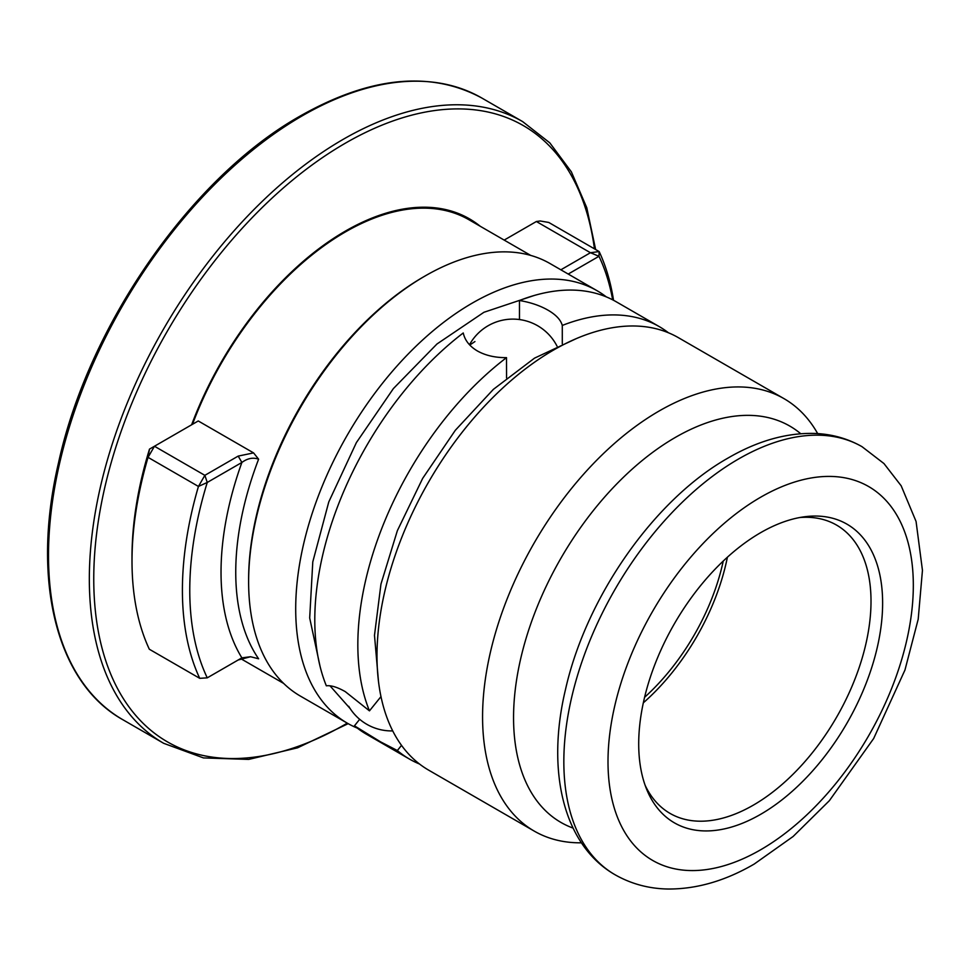 <?xml version="1.0" encoding="UTF-8"?>
<svg xmlns="http://www.w3.org/2000/svg" width="971" height="971" viewBox="0 0 971 971"><rect width="100%" height="100%" fill="white"/><g stroke="black" fill="none" stroke-linecap="round" stroke-linejoin="round"><path stroke-width="1.46" d="M359.683 719.305L354.451 725.81L380.571 741.856L397.345 750.534L401.521 745.364M380.972 696.608L369.466 710.857L345.251 691.619C337.325 687.152 331.014 685.21 326.341 685.817A249.705 144.169 -60 0 1 463.252 332.968C464.842 340.287 469.563 346.295 477.416 350.98C485.561 355.52 495.259 357.741 506.51 357.644L506.571 378.01M562.294 343.795L562.282 325.443C560.777 319.908 556.031 314.835 548.045 310.198C540.058 305.61 530.53 302.369 519.473 300.5L519.473 319.556M581.423 842.816A249.705 144.169 -60 0 1 534.281 831.127A249.705 144.169 -60 0 1 496.011 631.041A249.705 144.169 -60 0 1 659.139 411A249.705 144.169 -60 0 1 783.985 398.632A249.705 144.169 -60 0 1 817.679 433.6M534.281 831.127L428.709 770.173A249.705 144.169 -60 0 1 390.439 570.086A249.705 144.169 -60 0 1 553.567 350.046A249.705 144.169 -60 0 1 678.413 337.677L783.985 398.632M357.328 728.116A249.705 144.169 -60 0 1 347.424 723.237A249.705 144.169 -60 0 1 309.142 523.151A249.705 144.169 -60 0 1 472.27 303.11A249.705 144.169 -60 0 1 597.116 290.742A249.705 144.169 -60 0 1 606.305 296.883M347.424 723.237L300.33 696.061A249.705 144.169 -60 0 1 248.625 581.75A249.705 144.169 -60 0 1 425.189 275.922L425.189 275.922A249.705 144.169 -60 0 1 550.035 263.554L597.116 290.742M248.625 581.75L248.625 579.626A247.107 142.664 -60 0 1 423.344 276.99L425.177 275.934L423.344 276.99M530.761 255.434L468.908 219.725A247.107 142.664 120 0 0 345.36 231.96A247.107 142.664 120 0 0 192.489 424.291M253.577 452.899L198.254 420.965L154.462 446.247L204.857 475.341L238.198 456.091L253.577 452.899L258.614 459.198C253.115 457.207 247.532 458.288 241.876 462.463L207.26 482.453A301.726 174.197 120 0 0 207.26 677.843L241.876 657.853L250.567 656.736L258.614 658.787A247.107 142.664 -60 0 1 258.614 459.198M192.064 424.533A247.617 142.968 -60 0 1 345.36 231.535A247.617 142.968 -60 0 1 476.931 224.362M727.4 557.208A166.466 96.117 -60 0 1 643.324 702.834M799.667 517.543A166.466 96.117 -60 0 1 836.541 525.08A166.466 96.117 -60 0 1 862.054 658.472A166.466 96.117 -60 0 1 753.302 805.165A166.466 96.117 -60 0 1 670.075 813.419A166.466 96.117 -60 0 1 645.108 785.248M760.657 532.666A172.474 99.576 -60 0 1 804.182 516.815A172.474 99.576 -60 0 1 880.6 629.803A172.474 99.576 -60 0 1 760.657 814.317A172.474 99.576 -60 0 1 646.735 789.52A172.474 99.576 -60 0 1 760.657 532.666M723.249 561.068A161.271 93.107 -60 0 1 644.586 697.312M132.007 561.153L132.007 556.905A301.726 174.197 -60 0 1 149.498 449.112L148.041 457.353A306.933 177.208 120 0 0 132.007 561.153A306.933 177.208 120 0 0 149.328 649.235L199.723 678.328A306.933 177.208 -60 0 1 198.436 486.447L148.041 457.353L154.462 446.247L149.498 449.112M560.862 269.804L590.441 252.727L536.368 221.509L504.18 240.092M536.368 221.509L540.264 220.987L548.761 222.456L599.156 251.562A306.933 177.208 -60 0 1 613.538 300.282M612.677 299.833A301.726 174.197 120 0 0 598.973 256.295L568.217 274.053M419.496 764.007A249.705 144.169 -60 0 1 409.544 759.116L366.516 734.27A249.705 144.169 -60 0 1 354.451 725.81M369.466 710.857A249.705 144.169 -60 0 1 506.51 357.644M409.544 759.116A249.705 144.169 -60 0 1 397.345 750.534M519.473 300.5A249.705 144.169 -60 0 1 616.209 301.763L659.248 326.608A249.705 144.169 -60 0 1 668.461 332.786M562.282 325.443A249.705 144.169 -60 0 1 659.248 326.608M250.567 656.736L238.198 659.977L241.876 657.853A257.509 148.672 -60 0 1 241.876 462.463L238.198 456.091M199.723 678.328L207.26 677.843M207.26 482.453L204.857 475.341L198.436 486.447L207.26 482.453M590.441 252.727L598.973 256.295L599.156 251.562L590.441 252.727M191.639 424.776A248.139 143.271 -60 0 1 342.205 232.967A248.139 143.271 -60 0 1 345.36 231.11A248.139 143.271 -60 0 1 480.257 226.279M371.189 218.839A245.02 141.463 120 0 0 344.256 231.753M573.048 828.081A228.84 132.129 -60 0 1 522.944 649.538A228.84 132.129 -60 0 1 675.379 437.399A228.84 132.129 -60 0 1 800.723 433.721M760.657 849.771A215.89 124.64 -60 0 1 608.004 761.628A215.89 124.64 -60 0 1 760.657 497.225A215.89 124.64 -60 0 1 913.323 585.355A215.89 124.64 -60 0 1 760.657 849.771M614.922 874.677A247.107 142.664 -60 0 1 577.162 676.641A247.107 142.664 -60 0 1 738.567 458.98A247.107 142.664 -60 0 1 862.017 446.684C847.44 438.394 831.419 433.964 813.941 433.418C785.94 432.86 757.344 441.04 728.177 457.96C654.126 499.701 586.156 597.153 565.462 689.653C546.321 769.7 562.61 844.588 614.922 874.677C631.162 883.938 648.907 888.72 668.182 889.023C696.79 889.133 725.458 880.806 754.2 864.056L793.113 836.492L829.355 800.699L873.669 738.506L904.96 670.014L918.202 619.207L922.45 570.341L916.066 521.451L901.173 485.791L883.962 463.555L862.017 446.684M297.757 118.474A358.954 207.236 120 0 0 66.963 435.044A358.954 207.236 120 0 0 122.856 719.729C56.233 682.625 31.036 579.796 58.491 462.924C88.07 326.96 188.872 180.715 296.204 118.316C367.754 76.697 429.619 69.924 481.798 98.01A358.954 207.236 120 0 0 297.757 118.474M348.164 723.662L297.575 747.816L248.697 759.407L203.449 757.914L163.686 743.313A358.954 207.236 -60 0 1 107.793 458.615A358.954 207.236 -60 0 1 338.588 142.045A358.954 207.236 -60 0 1 522.629 121.593L481.798 98.01M594.446 248.831A355.823 205.439 120 0 0 340.845 145.844A355.823 205.439 120 0 0 93.774 582.685A355.823 205.439 120 0 0 347.266 723.152M283.666 683.426L240.82 658.702M163.686 743.313L122.856 719.729M595.636 249.523L586.775 207.733L571.373 171.855L549.804 142.858L522.629 121.593M348.735 706.305A49.545 49.545 0 0 0 392.721 730.908M557.002 346.113A49.545 49.545 0 0 0 469.491 344.741M378.496 681.521L374.49 635.337L380.96 584.081L397.357 530.688L422.676 478.363L455.326 430.287L493.353 389.383L534.523 358.141L576.531 338.515M350.13 708.563L330.006 685.829M320.017 666.179L309.688 617.993L312.783 561.881L328.781 501.922L356.369 442.63L393.376 388.594L436.974 343.989L483.922 312.286L534.001 295.548M469.77 345.033L474.94 341.561"/></g></svg>
